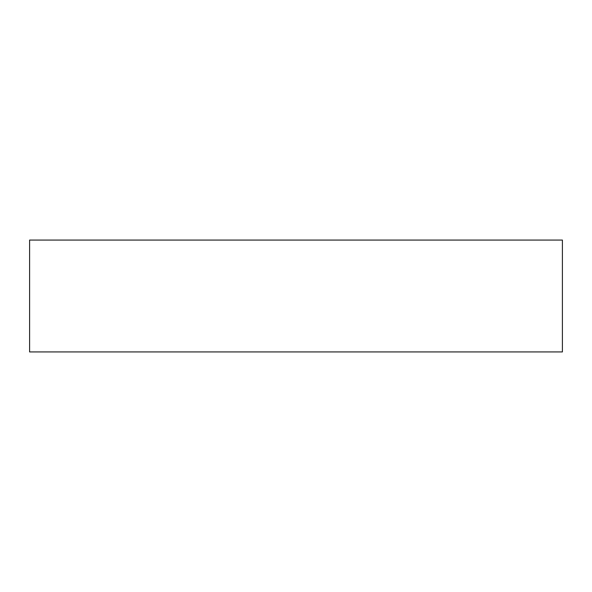 <?xml version="1.0" encoding="UTF-8"?>
<svg xmlns="http://www.w3.org/2000/svg" width="592" height="592" viewBox="0 0 592 592"><rect width="100%" height="100%" fill="white"/><g stroke="black" fill="none" stroke-linecap="round" stroke-linejoin="round"><path stroke-width="0.89" d="M562.4 240.063L29.6 240.063L29.6 351.937L562.4 351.937L562.4 240.063"/></g></svg>
